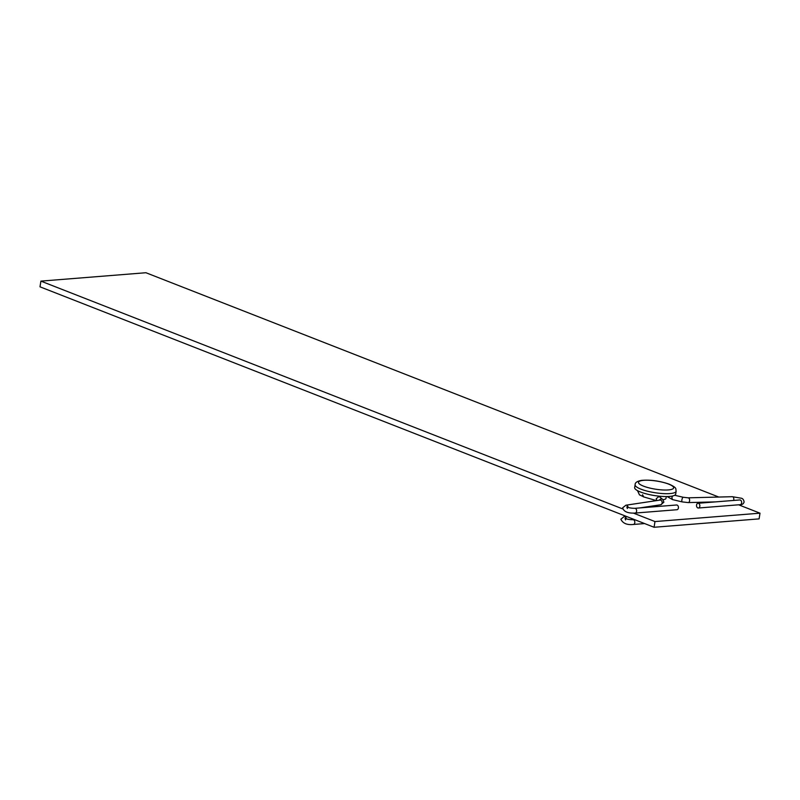 <?xml version="1.0" encoding="UTF-8"?>
<svg xmlns="http://www.w3.org/2000/svg" width="800" height="800" viewBox="0 0 800 800"><rect width="100%" height="100%" fill="white"/><g stroke="black" fill="none" stroke-linecap="round" stroke-linejoin="round"><path stroke-width="1.2" d="M635.11 484.73L634.66 487.58A20.77 4.78 9 0 0 640.47 492A20.77 4.78 9 0 0 662.56 496.45A20.77 4.78 9 0 0 675.69 494.08L676.14 491.22A20.77 4.78 -171 0 1 663.01 493.59A20.77 4.78 -171 0 1 640.92 489.15A20.77 4.78 -171 0 1 635.11 484.73C635.03 482.57 637.26 481.11 641.8 480.34C650.62 479.66 659.79 480.94 669.31 484.21C677.57 488.1 675.45 488.58 676.14 491.22M718.8 497.05L145.92 272.73L40.9 281.12L40 286.82L654.08 527.27L654.98 521.56L633.35 513.09M40.9 281.12L622.73 508.93M663.02 499.68A11.87 2.73 9 0 0 665.99 498.39L666.28 496.56M738.61 504.8L760 513.18L654.98 521.56M654.08 527.27L759.1 518.88L760 513.18M698.37 508.01A2.37 1.67 -94.6 0 0 699.86 505.91A2.37 1.67 -94.6 0 0 698.55 503.37A2.37 1.67 -94.6 0 0 698 503.28A2.37 1.67 -94.6 0 0 696.51 505.39A2.37 1.67 -94.6 0 0 697.82 507.93A2.37 1.67 -94.6 0 0 698.37 508.01L740.17 504.68C742.27 504.71 743.58 503.82 744.09 502.01C743.72 499.62 742.68 498.34 740.95 498.16L732.33 496.7L688.11 497.83L683.22 497.26A2.37 0.71 103.2 0 0 681.88 499.98A2.37 0.71 103.2 0 0 682.13 501.89L672.48 499.58L671.86 497.62L672.55 496.01M642.55 494.75L643.65 496.82L639.46 494.85L637.5 490.64M659.39 500.17A2.37 2.16 -49.4 0 1 662.8 499.48L659.02 496.41L656.21 498.71L656.76 500.56M660.13 500.07L625.91 505.2L622.67 507.79C623.7 511.68 627.86 513.44 635.16 513.06L676.95 509.72A2.37 1.67 -94.6 0 0 678.44 507.62A2.37 1.67 -94.6 0 0 677.12 505.08A2.37 1.67 -94.6 0 0 676.57 504.99L634.78 508.33C631.15 508.24 628.51 507.76 626.84 506.88L627.36 508.53M668.68 484.12A17.8 4.1 9 0 0 643.8 480.31A17.8 4.1 9 0 0 643.48 486.13A17.8 4.1 9 0 0 668.36 489.93A17.8 4.1 9 0 0 668.68 484.12M688.11 497.83A2.37 1.45 88.5 0 1 689.58 500.86A2.37 1.45 88.5 0 1 688.23 502.58L682.13 501.89M732.33 496.7A2.37 1.45 88.5 0 1 733.79 499.73A2.37 1.45 88.5 0 1 733.59 500.44M625.91 505.2A2.37 1.87 81.5 0 1 628.13 507.42M635.16 513.06A2.37 1.67 -94.6 0 0 636.6 511.34A2.37 1.67 -94.6 0 0 635.33 508.41A2.37 1.67 -94.6 0 0 634.78 508.33M659.95 500.09A2.37 1.87 81.5 0 1 662.15 503.05A2.37 1.87 81.5 0 1 660.65 504.78L639.6 507.94M740.17 504.68A2.37 1.67 -94.6 0 0 741.62 502.95A2.37 1.67 -94.6 0 0 740.34 500.03A2.37 1.67 -94.6 0 0 739.79 499.95L740.18 499.98M625.55 519.94L625.03 518.29C626.7 519.17 629.35 519.65 632.97 519.74A2.37 1.67 85.4 0 1 633.52 519.82A2.37 1.67 85.4 0 1 634.8 522.74A2.37 1.67 85.4 0 1 633.35 524.47C626.99 525.13 622.83 523.37 620.86 519.2L624.1 516.61A2.37 1.87 -98.5 0 1 626.32 518.83M662.8 499.48L663.89 502.19L660.65 504.78M683.22 497.26L674.68 495.26M698 503.28L739.79 499.95M657.55 495.99L659.02 496.41M715.54 501.88L688.23 502.58M672.48 499.58L667.17 496.55M643.28 496.79L656.45 500.61M633.35 524.47L644.64 523.57M626.1 516.31L624.1 516.61M632.97 519.74L634.53 519.61"/></g></svg>
